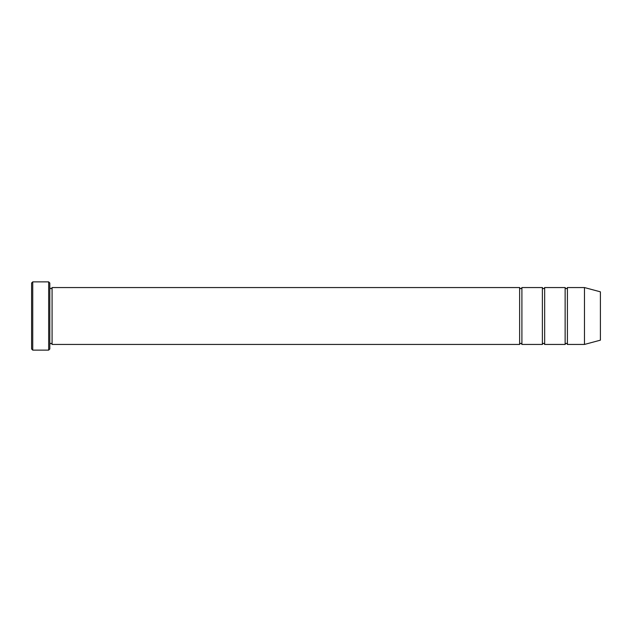 <?xml version="1.0" encoding="UTF-8"?>
<svg xmlns="http://www.w3.org/2000/svg" width="632" height="632" viewBox="0 0 632 632"><rect width="100%" height="100%" fill="white"/><g stroke="black" fill="none" stroke-linecap="round" stroke-linejoin="round"><path stroke-width="0.95" d="M565.134 316L565.134 344.44C565.893 342.971 566.651 342.971 567.41 344.44L567.41 287.56C566.651 289.029 565.893 289.029 565.134 287.56L565.134 316M544.658 287.56C543.899 289.029 543.141 289.029 542.382 287.56L542.382 344.44C543.141 342.971 543.899 342.971 544.658 344.44L544.658 287.56L565.134 287.56M49.802 283.01L49.802 348.99L48.664 350.128L48.664 281.872L49.802 283.01M600.4 316L600.4 291.826L584.474 287.56L584.474 344.44L600.4 340.174L600.4 316M49.802 344.44C50.56 342.971 51.318 342.971 52.077 344.44L52.077 287.56L519.63 287.56L519.63 344.44C520.389 342.971 521.147 342.971 521.906 344.44L521.906 287.56L542.382 287.56M32.738 281.872L31.6 283.01L31.6 348.99L32.738 350.128L32.738 281.872L48.664 281.872M544.658 344.44L565.134 344.44M567.41 344.44L584.474 344.44M567.41 287.56L584.474 287.56M521.906 344.44L542.382 344.44M52.077 344.44L519.63 344.44M52.077 287.56C51.318 289.029 50.56 289.029 49.802 287.56M521.906 287.56C521.147 289.029 520.389 289.029 519.63 287.56M32.738 350.128L48.664 350.128"/></g></svg>
